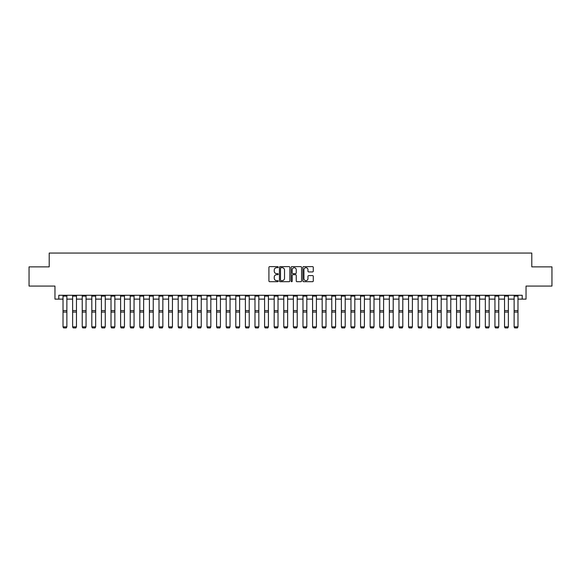 <?xml version="1.0" encoding="UTF-8"?>
<svg xmlns="http://www.w3.org/2000/svg" width="581" height="581" viewBox="0 0 581 581"><rect width="100%" height="100%" fill="white"/><g stroke="black" fill="none" stroke-linecap="round" stroke-linejoin="round"><path stroke-width="0.87" d="M278.212 267.158A0.53 0.53 0 0 0 277.689 266.628L269.678 266.628A0.755 0.755 0 0 0 268.923 267.383L268.923 280.95A0.755 0.755 0 0 0 269.678 281.705L277.689 281.705A0.53 0.53 0 0 0 278.212 281.175A0.53 0.53 0 0 0 277.689 280.645L276.65 280.645A2.411 2.411 0 0 1 274.239 278.234L274.239 277.108A2.411 2.411 0 0 1 276.65 274.697L277.689 274.697A0.53 0.53 0 0 0 278.212 274.167A0.53 0.53 0 0 0 277.689 273.636L276.65 273.636A2.411 2.411 0 0 1 274.239 271.225L274.239 270.092A2.411 2.411 0 0 1 276.65 267.681L277.689 267.681A0.53 0.53 0 0 0 278.212 267.158M312.527 271.944A0.755 0.755 0 0 0 313.282 271.189L313.282 267.383A0.755 0.755 0 0 0 312.527 266.628L303.631 266.628A0.755 0.755 0 0 0 302.883 267.383L302.883 280.95A0.755 0.755 0 0 0 303.631 281.705L312.527 281.705A0.755 0.755 0 0 0 313.282 280.95L313.282 276.353A0.755 0.755 0 0 0 312.527 275.597L308.722 275.597A0.755 0.755 0 0 0 307.966 276.353L307.966 278.633A2.019 2.019 0 0 1 305.947 280.645A2.019 2.019 0 0 1 303.936 278.633L303.936 269.7A2.019 2.019 0 0 1 305.947 267.681A2.019 2.019 0 0 1 307.966 269.7L307.966 271.189A0.755 0.755 0 0 0 308.722 271.944L312.527 271.944M58.804 299.121L58.804 295.279L522.196 295.279L522.196 299.121L526.037 299.121L526.037 286.07L551.95 286.07L551.95 266.868L531.797 266.868L531.797 253.047L49.203 253.047L49.203 266.868L29.05 266.868L29.05 286.07L54.963 286.07L54.963 299.121L63.024 299.121M289.839 267.383A0.755 0.755 0 0 0 289.084 266.628L280.195 266.628A0.755 0.755 0 0 0 279.439 267.383L279.439 280.95A0.755 0.755 0 0 0 280.195 281.705L289.084 281.705A0.755 0.755 0 0 0 289.839 280.95L289.839 267.383M291.916 266.628L300.805 266.628A0.755 0.755 0 0 1 301.561 267.383L301.561 280.95A0.755 0.755 0 0 1 300.805 281.705L297 281.705A0.755 0.755 0 0 1 296.245 280.95L296.245 275.445A0.755 0.755 0 0 0 295.497 274.697L292.969 274.697A0.755 0.755 0 0 0 292.214 275.445L292.214 281.175A0.53 0.53 0 0 1 291.684 281.705A0.53 0.53 0 0 1 291.161 281.175L291.161 267.383A0.755 0.755 0 0 1 291.916 266.628M66.866 299.121L72.625 299.121M76.467 299.121L82.226 299.121M86.061 299.121L91.82 299.121M95.662 299.121L101.421 299.121M105.255 299.121L111.015 299.121M114.856 299.121L120.616 299.121M124.457 299.121L130.217 299.121M134.051 299.121L139.81 299.121M143.652 299.121L149.411 299.121M153.246 299.121L159.005 299.121M162.847 299.121L168.606 299.121M172.441 299.121L178.2 299.121M182.042 299.121L187.801 299.121M191.643 299.121L197.402 299.121M201.237 299.121L206.996 299.121M210.838 299.121L216.597 299.121M220.431 299.121L226.191 299.121M230.032 299.121L235.792 299.121M239.633 299.121L245.393 299.121M249.227 299.121L254.986 299.121M258.828 299.121L264.587 299.121M268.422 299.121L274.181 299.121M278.023 299.121L283.782 299.121M287.624 299.121L293.376 299.121M297.218 299.121L302.977 299.121M306.819 299.121L312.578 299.121M316.413 299.121L322.172 299.121M326.014 299.121L331.773 299.121M335.607 299.121L341.367 299.121M345.208 299.121L350.968 299.121M354.809 299.121L360.569 299.121M364.403 299.121L370.162 299.121M374.004 299.121L379.763 299.121M383.598 299.121L389.357 299.121M393.199 299.121L398.958 299.121M402.8 299.121L408.559 299.121M412.394 299.121L418.153 299.121M421.995 299.121L427.754 299.121M431.589 299.121L437.348 299.121M441.19 299.121L446.949 299.121M450.783 299.121L456.543 299.121M460.384 299.121L466.144 299.121M469.985 299.121L475.745 299.121M479.579 299.121L485.338 299.121M489.18 299.121L494.939 299.121M498.774 299.121L504.533 299.121M508.375 299.121L514.134 299.121M517.976 299.121L522.196 299.121M281.022 267.681A0.53 0.53 0 0 0 280.492 268.211L280.492 280.122A0.53 0.53 0 0 0 281.022 280.645L282.112 280.645A2.411 2.411 0 0 0 284.53 278.234L284.53 270.092A2.411 2.411 0 0 0 282.112 267.681L281.022 267.681M296.245 269.737A2.019 2.019 0 0 0 294.233 267.725A2.019 2.019 0 0 0 292.214 269.737L292.214 272.881A0.755 0.755 0 0 0 292.969 273.636L295.497 273.636A0.755 0.755 0 0 0 296.245 272.881L296.245 269.737M63.024 326.994L63.605 327.953L63.024 326.856L66.866 326.856L66.292 327.953L63.605 327.895L66.292 327.953M66.866 295.279L66.866 326.856L66.292 327.895M63.024 295.279L63.024 326.856L63.605 327.895M72.625 326.994L73.199 327.953L72.625 326.856L76.467 326.856L75.886 327.953L73.199 327.895L75.886 327.953M82.226 326.994L82.8 327.953L82.226 326.856L86.061 326.856L85.487 327.953L82.8 327.895L85.487 327.953M91.82 326.994L92.394 327.953L91.82 326.856L95.662 326.856L95.088 327.953L92.394 327.895L95.088 327.953M76.467 295.279L76.467 326.856L75.886 327.895M72.625 295.279L72.625 326.856L73.199 327.895M86.061 295.279L86.061 326.856L85.487 327.895M82.226 295.279L82.226 326.856L82.8 327.895M95.662 295.279L95.662 326.856L95.088 327.895M91.82 295.279L91.82 326.856L92.394 327.895M101.421 326.994L101.995 327.953L101.421 326.856L105.255 326.856L104.682 327.953L101.995 327.895L104.682 327.953M105.255 295.279L105.255 326.856L104.682 327.895M101.421 295.279L101.421 326.856L101.995 327.895M111.015 326.994L111.596 327.953L111.015 326.856L114.856 326.856L114.283 327.953L111.596 327.895L114.283 327.953M114.856 295.279L114.856 326.856L114.283 327.895M111.015 295.279L111.015 326.856L111.596 327.895M120.616 326.994L121.189 327.953L120.616 326.856L124.457 326.856L123.876 327.953L121.189 327.895L123.876 327.953M124.457 295.279L124.457 326.856L123.876 327.895M120.616 295.279L120.616 326.856L121.189 327.895M130.217 326.994L130.79 327.953L130.217 326.856L134.051 326.856L133.477 327.953L130.79 327.895L133.477 327.953M134.051 295.279L134.051 326.856L133.477 327.895M130.217 295.279L130.217 326.856L130.79 327.895M139.81 326.994L140.384 327.953L139.81 326.856L143.652 326.856L143.071 327.953L140.384 327.895L143.071 327.953M143.652 295.279L143.652 326.856L143.071 327.895M139.81 295.279L139.81 326.856L140.384 327.895M149.411 326.994L149.985 327.953L149.411 326.856L153.246 326.856L152.672 327.953L149.985 327.895L152.672 327.953M153.246 295.279L153.246 326.856L152.672 327.895M149.411 295.279L149.411 326.856L149.985 327.895M159.005 326.994L159.586 327.953L159.005 326.856L162.847 326.856L162.273 327.953L159.586 327.895L162.273 327.953M162.847 295.279L162.847 326.856L162.273 327.895M159.005 295.279L159.005 326.856L159.586 327.895M168.606 326.994L169.18 327.953L168.606 326.856L172.441 326.856L171.867 327.953L169.18 327.895L171.867 327.953M172.441 295.279L172.441 326.856L171.867 327.895M168.606 295.279L168.606 326.856L169.18 327.895M178.2 326.994L178.781 327.953L178.2 326.856L182.042 326.856L181.468 327.953L178.781 327.895L181.468 327.953M182.042 295.279L182.042 326.856L181.468 327.895M178.2 295.279L178.2 326.856L178.781 327.895M187.801 326.994L188.375 327.953L187.801 326.856L191.643 326.856L191.062 327.953L188.375 327.895L191.062 327.953M191.643 295.279L191.643 326.856L191.062 327.895M187.801 295.279L187.801 326.856L188.375 327.895M197.402 326.994L197.976 327.953L197.402 326.856L201.237 326.856L200.663 327.953L197.976 327.895L200.663 327.953M201.237 295.279L201.237 326.856L200.663 327.895M197.402 295.279L197.402 326.856L197.976 327.895M206.996 326.994L207.57 327.953L206.996 326.856L210.838 326.856L210.264 327.953L207.57 327.895L210.264 327.953M210.838 295.279L210.838 326.856L210.264 327.895M206.996 295.279L206.996 326.856L207.57 327.895M216.597 326.994L217.171 327.953L216.597 326.856L220.431 326.856L219.858 327.953L217.171 327.895L219.858 327.953M220.431 295.279L220.431 326.856L219.858 327.895M216.597 295.279L216.597 326.856L217.171 327.895M226.191 326.994L226.772 327.953L226.191 326.856L230.032 326.856L229.459 327.953L226.772 327.895L229.459 327.953M230.032 295.279L230.032 326.856L229.459 327.895M226.191 295.279L226.191 326.856L226.772 327.895M235.792 326.994L236.365 327.953L235.792 326.856L239.633 326.856L239.052 327.953L236.365 327.895L239.052 327.953M239.633 295.279L239.633 326.856L239.052 327.895M235.792 295.279L235.792 326.856L236.365 327.895M245.393 326.994L245.966 327.953L245.393 326.856L249.227 326.856L248.653 327.953L245.966 327.895L248.653 327.953M249.227 295.279L249.227 326.856L248.653 327.895M245.393 295.279L245.393 326.856L245.966 327.895M254.986 326.994L255.56 327.953L254.986 326.856L258.828 326.856L258.247 327.953L255.56 327.895L258.247 327.953M258.828 295.279L258.828 326.856L258.247 327.895M254.986 295.279L254.986 326.856L255.56 327.895M264.587 326.994L265.161 327.953L264.587 326.856L268.422 326.856L267.848 327.953L265.161 327.895L267.848 327.953M268.422 295.279L268.422 326.856L267.848 327.895M264.587 295.279L264.587 326.856L265.161 327.895M274.181 326.994L274.762 327.953L274.181 326.856L278.023 326.856L277.449 327.953L274.762 327.895L277.449 327.953M278.023 295.279L278.023 326.856L277.449 327.895M274.181 295.279L274.181 326.856L274.762 327.895M283.782 326.994L284.356 327.953L283.782 326.856L287.624 326.856L287.043 327.953L284.356 327.895L287.043 327.953M287.624 295.279L287.624 326.856L287.043 327.895M283.782 295.279L283.782 326.856L284.356 327.895M293.376 326.994L293.957 327.953L293.376 326.856L297.218 326.856L296.644 327.953L293.957 327.895L296.644 327.953M297.218 295.279L297.218 326.856L296.644 327.895M293.376 295.279L293.376 326.856L293.957 327.895M302.977 326.994L303.551 327.953L302.977 326.856L306.819 326.856L306.238 327.953L303.551 327.895L306.238 327.953M306.819 295.279L306.819 326.856L306.238 327.895M302.977 295.279L302.977 326.856L303.551 327.895M312.578 326.994L313.152 327.953L312.578 326.856L316.413 326.856L315.839 327.953L313.152 327.895L315.839 327.953M316.413 295.279L316.413 326.856L315.839 327.895M312.578 295.279L312.578 326.856L313.152 327.895M322.172 326.994L322.753 327.953L322.172 326.856L326.014 326.856L325.44 327.953L322.753 327.895L325.44 327.953M326.014 295.279L326.014 326.856L325.44 327.895M322.172 295.279L322.172 326.856L322.753 327.895M331.773 326.994L332.347 327.953L331.773 326.856L335.607 326.856L335.034 327.953L332.347 327.895L335.034 327.953M335.607 295.279L335.607 326.856L335.034 327.895M331.773 295.279L331.773 326.856L332.347 327.895M341.367 326.994L341.948 327.953L341.367 326.856L345.208 326.856L344.635 327.953L341.948 327.895L344.635 327.953M345.208 295.279L345.208 326.856L344.635 327.895M341.367 295.279L341.367 326.856L341.948 327.895M350.968 326.994L351.541 327.953L350.968 326.856L354.809 326.856L354.228 327.953L351.541 327.895L354.228 327.953M354.809 295.279L354.809 326.856L354.228 327.895M350.968 295.279L350.968 326.856L351.541 327.895M360.569 326.994L361.142 327.953L360.569 326.856L364.403 326.856L363.829 327.953L361.142 327.895L363.829 327.953M364.403 295.279L364.403 326.856L363.829 327.895M360.569 295.279L360.569 326.856L361.142 327.895M370.162 326.994L370.736 327.953L370.162 326.856L374.004 326.856L373.43 327.953L370.736 327.895L373.43 327.953M374.004 295.279L374.004 326.856L373.43 327.895M370.162 295.279L370.162 326.856L370.736 327.895M379.763 326.994L380.337 327.953L379.763 326.856L383.598 326.856L383.024 327.953L380.337 327.895L383.024 327.953M383.598 295.279L383.598 326.856L383.024 327.895M379.763 295.279L379.763 326.856L380.337 327.895M389.357 326.994L389.938 327.953L389.357 326.856L393.199 326.856L392.625 327.953L389.938 327.895L392.625 327.953M393.199 295.279L393.199 326.856L392.625 327.895M389.357 295.279L389.357 326.856L389.938 327.895M398.958 326.994L399.532 327.953L398.958 326.856L402.8 326.856L402.219 327.953L399.532 327.895L402.219 327.953M402.8 295.279L402.8 326.856L402.219 327.895M398.958 295.279L398.958 326.856L399.532 327.895M408.559 326.994L409.133 327.953L408.559 326.856L412.394 326.856L411.82 327.953L409.133 327.895L411.82 327.953M412.394 295.279L412.394 326.856L411.82 327.895M408.559 295.279L408.559 326.856L409.133 327.895M418.153 326.994L418.727 327.953L418.153 326.856L421.995 326.856L421.414 327.953L418.727 327.895L421.414 327.953M421.995 295.279L421.995 326.856L421.414 327.895M418.153 295.279L418.153 326.856L418.727 327.895M427.754 326.994L428.328 327.953L427.754 326.856L431.589 326.856L431.015 327.953L428.328 327.895L431.015 327.953M431.589 295.279L431.589 326.856L431.015 327.895M427.754 295.279L427.754 326.856L428.328 327.895M437.348 326.994L437.929 327.953L437.348 326.856L441.19 326.856L440.616 327.953L437.929 327.895L440.616 327.953M441.19 295.279L441.19 326.856L440.616 327.895M437.348 295.279L437.348 326.856L437.929 327.895M446.949 326.994L447.523 327.953L446.949 326.856L450.783 326.856L450.21 327.953L447.523 327.895L450.21 327.953M450.783 295.279L450.783 326.856L450.21 327.895M446.949 295.279L446.949 326.856L447.523 327.895M456.543 326.994L457.124 327.953L456.543 326.856L460.384 326.856L459.811 327.953L457.124 327.895L459.811 327.953M460.384 295.279L460.384 326.856L459.811 327.895M456.543 295.279L456.543 326.856L457.124 327.895M466.144 326.994L466.717 327.953L466.144 326.856L469.985 326.856L469.404 327.953L466.717 327.895L469.404 327.953M469.985 295.279L469.985 326.856L469.404 327.895M466.144 295.279L466.144 326.856L466.717 327.895M475.745 326.994L476.318 327.953L475.745 326.856L479.579 326.856L479.005 327.953L476.318 327.895L479.005 327.953M479.579 295.279L479.579 326.856L479.005 327.895M475.745 295.279L475.745 326.856L476.318 327.895M485.338 326.994L485.912 327.953L485.338 326.856L489.18 326.856L488.606 327.953L485.912 327.895L488.606 327.953M489.18 295.279L489.18 326.856L488.606 327.895M485.338 295.279L485.338 326.856L485.912 327.895M494.939 326.994L495.513 327.953L494.939 326.856L498.774 326.856L498.2 327.953L495.513 327.895L498.2 327.953M498.774 295.279L498.774 326.856L498.2 327.895M494.939 295.279L494.939 326.856L495.513 327.895M504.533 326.994L505.114 327.953L504.533 326.856L508.375 326.856L507.801 327.953L505.114 327.895L507.801 327.953M508.375 295.279L508.375 326.856L507.801 327.895M504.533 295.279L504.533 326.856L505.114 327.895M514.134 326.994L514.708 327.953L514.134 326.856L517.976 326.856L517.395 327.953L514.708 327.895L517.395 327.953M517.976 295.279L517.976 326.856L517.395 327.895M514.134 295.279L514.134 326.856L514.708 327.895M66.866 310.61L63.024 310.61M66.866 312.07L63.024 312.07M66.866 296.107L63.024 296.107M76.467 310.61L72.625 310.61M76.467 312.07L72.625 312.07M76.467 296.107L72.625 296.107M86.061 310.61L82.226 310.61M86.061 312.07L82.226 312.07M86.061 296.107L82.226 296.107M95.662 310.61L91.82 310.61M95.662 312.07L91.82 312.07M95.662 296.107L91.82 296.107M105.255 310.61L101.421 310.61M105.255 312.07L101.421 312.07M105.255 296.107L101.421 296.107M114.856 310.61L111.015 310.61M114.856 312.07L111.015 312.07M114.856 296.107L111.015 296.107M124.457 310.61L120.616 310.61M124.457 312.07L120.616 312.07M124.457 296.107L120.616 296.107M134.051 310.61L130.217 310.61M134.051 312.07L130.217 312.07M134.051 296.107L130.217 296.107M143.652 310.61L139.81 310.61M143.652 312.07L139.81 312.07M143.652 296.107L139.81 296.107M153.246 310.61L149.411 310.61M153.246 312.07L149.411 312.07M153.246 296.107L149.411 296.107M162.847 310.61L159.005 310.61M162.847 312.07L159.005 312.07M162.847 296.107L159.005 296.107M172.441 310.61L168.606 310.61M172.441 312.07L168.606 312.07M172.441 296.107L168.606 296.107M182.042 310.61L178.2 310.61M182.042 312.07L178.2 312.07M182.042 296.107L178.2 296.107M191.643 310.61L187.801 310.61M191.643 312.07L187.801 312.07M191.643 296.107L187.801 296.107M201.237 310.61L197.402 310.61M201.237 312.07L197.402 312.07M201.237 296.107L197.402 296.107M210.838 310.61L206.996 310.61M210.838 312.07L206.996 312.07M210.838 296.107L206.996 296.107M220.431 310.61L216.597 310.61M220.431 312.07L216.597 312.07M220.431 296.107L216.597 296.107M230.032 310.61L226.191 310.61M230.032 312.07L226.191 312.07M230.032 296.107L226.191 296.107M239.633 310.61L235.792 310.61M239.633 312.07L235.792 312.07M239.633 296.107L235.792 296.107M249.227 310.61L245.393 310.61M249.227 312.07L245.393 312.07M249.227 296.107L245.393 296.107M258.828 310.61L254.986 310.61M258.828 312.07L254.986 312.07M258.828 296.107L254.986 296.107M268.422 310.61L264.587 310.61M268.422 312.07L264.587 312.07M268.422 296.107L264.587 296.107M278.023 310.61L274.181 310.61M278.023 312.07L274.181 312.07M278.023 296.107L274.181 296.107M287.624 310.61L283.782 310.61M287.624 312.07L283.782 312.07M287.624 296.107L283.782 296.107M297.218 310.61L293.376 310.61M297.218 312.07L293.376 312.07M297.218 296.107L293.376 296.107M306.819 310.61L302.977 310.61M306.819 312.07L302.977 312.07M306.819 296.107L302.977 296.107M316.413 310.61L312.578 310.61M316.413 312.07L312.578 312.07M316.413 296.107L312.578 296.107M326.014 310.61L322.172 310.61M326.014 312.07L322.172 312.07M326.014 296.107L322.172 296.107M335.607 310.61L331.773 310.61M335.607 312.07L331.773 312.07M335.607 296.107L331.773 296.107M345.208 310.61L341.367 310.61M345.208 312.07L341.367 312.07M345.208 296.107L341.367 296.107M354.809 310.61L350.968 310.61M354.809 312.07L350.968 312.07M354.809 296.107L350.968 296.107M364.403 310.61L360.569 310.61M364.403 312.07L360.569 312.07M364.403 296.107L360.569 296.107M374.004 310.61L370.162 310.61M374.004 312.07L370.162 312.07M374.004 296.107L370.162 296.107M383.598 310.61L379.763 310.61M383.598 312.07L379.763 312.07M383.598 296.107L379.763 296.107M393.199 310.61L389.357 310.61M393.199 312.07L389.357 312.07M393.199 296.107L389.357 296.107M402.8 310.61L398.958 310.61M402.8 312.07L398.958 312.07M402.8 296.107L398.958 296.107M412.394 310.61L408.559 310.61M412.394 312.07L408.559 312.07M412.394 296.107L408.559 296.107M421.995 310.61L418.153 310.61M421.995 312.07L418.153 312.07M421.995 296.107L418.153 296.107M431.589 310.61L427.754 310.61M431.589 312.07L427.754 312.07M431.589 296.107L427.754 296.107M441.19 310.61L437.348 310.61M441.19 312.07L437.348 312.07M441.19 296.107L437.348 296.107M450.783 310.61L446.949 310.61M450.783 312.07L446.949 312.07M450.783 296.107L446.949 296.107M460.384 310.61L456.543 310.61M460.384 312.07L456.543 312.07M460.384 296.107L456.543 296.107M469.985 310.61L466.144 310.61M469.985 312.07L466.144 312.07M469.985 296.107L466.144 296.107M479.579 310.61L475.745 310.61M479.579 312.07L475.745 312.07M479.579 296.107L475.745 296.107M489.18 310.61L485.338 310.61M489.18 312.07L485.338 312.07M489.18 296.107L485.338 296.107M498.774 310.61L494.939 310.61M498.774 312.07L494.939 312.07M498.774 296.107L494.939 296.107M508.375 310.61L504.533 310.61M508.375 312.07L504.533 312.07M508.375 296.107L504.533 296.107M517.976 310.61L514.134 310.61M517.976 312.07L514.134 312.07M517.976 296.107L514.134 296.107"/></g></svg>
